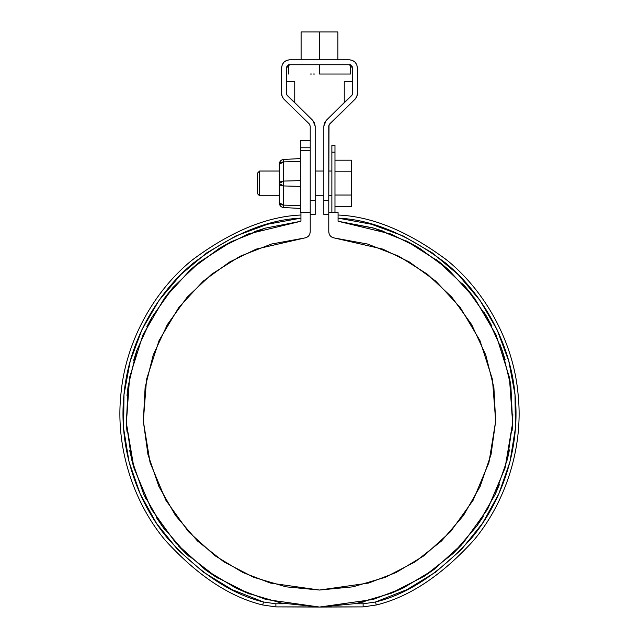 <?xml version="1.0" encoding="UTF-8"?>
<svg xmlns="http://www.w3.org/2000/svg" width="639" height="639" viewBox="0 0 639 639"><rect width="100%" height="100%" fill="white"/><g stroke="black" fill="none" stroke-linecap="round" stroke-linejoin="round"><path stroke-width="0.96" d="M331.873 152.138L331.873 212.284L331.873 145.205L334.972 145.205L334.972 212.284L334.972 152.138C334.972 142.936 334.972 142.936 334.972 152.138L331.873 152.138C331.873 142.936 331.873 142.936 331.873 152.138L334.972 152.138M327.232 606.898L363.112 606.898L319.5 607.05L279.347 602.833L283.492 603.671L247.66 593.208L237.141 588.631L249.609 593.974L215 576.378L205.335 569.748L217.675 578.063L186.109 553.67L178.153 545.634L189.192 556.545L186.109 553.67L162.034 525.905L156.116 517.095L165.15 530.146L162.034 525.905L143.655 494.083L146.363 499.77L143.655 494.083L131.618 459.361L133.487 466.446L131.618 459.361L126.378 422.994L126.953 431.293L126.378 422.994L128.104 386.291L127.009 395.509L128.104 386.291L136.746 350.571L133.671 360.308L136.746 350.571L151.994 317.136L146.738 326.88L151.994 317.136L173.289 287.191L165.828 296.36L173.289 287.191L199.863 261.814L190.406 269.762L199.863 261.814L232.316 241.127L219.904 247.98L230.759 241.917L265.512 228.043L254.298 231.677L264.865 228.235L300.937 221.246L300.937 212.284L310.219 212.284L310.219 231.837L309.795 234.082L308.589 236.023L306.76 237.388L304.555 238.004L271.463 244.034L240.12 256.247L211.669 274.179L187.139 297.199L167.426 324.452L153.24 354.949L145.109 387.593L143.328 421.181L147.952 454.497L158.815 486.327L175.533 515.521L197.483 541.001L223.882 561.857L253.755 577.321L286.016 586.826L319.5 590.037L352.984 586.826L385.245 577.321L415.118 561.857L441.517 541.001L463.467 515.521L480.185 486.327L491.048 454.497L495.672 421.181L493.891 387.593L485.76 354.949L471.574 324.452L451.861 297.199L427.331 274.179L398.88 256.247L367.537 244.034L334.445 238.004L332.24 237.388L330.411 236.023L329.205 234.082L328.781 231.837L328.781 212.284L338.063 212.284L338.063 221.246L374.134 228.235L408.241 241.917L418.473 247.605L405.981 240.775L439.137 261.814L448.027 269.259L436.293 259.61L465.711 287.191L472.7 295.745L462.628 283.708L465.711 287.191L487.006 317.136L491.91 326.186L484.09 312.247L487.006 317.136L502.254 350.571L505.114 359.557L499.946 344.261L502.254 350.571L510.896 386.291L509.642 378.655L510.896 386.291L512.622 422.994L512.119 430.51L512.845 414.272L512.622 422.994L507.382 459.361L509.427 449.912L507.382 459.361L495.345 494.083L499.482 484.346L495.345 494.083L476.966 525.905L483.3 516.432L476.966 525.905L452.891 553.67L461.366 545.067L452.891 553.67L424 576.378L434.272 569.301L424 576.378L390.125 593.687L402.498 588.335L391.34 593.208L355.851 603.599L365.133 601.587L356.083 603.559L319.5 607.05L275.888 606.898L311.768 606.898M384.119 231.47L372.713 227.819L338.063 221.246L390.804 233.986L419.639 248.307L448.362 269.562L474.769 298.485L496.064 334.908L509.403 377.361L512.622 422.994L505.034 468.107L487.685 509.083L462.987 543.294L433.929 569.549L403.305 587.944L373.224 599.438L319.5 607.05L265.776 599.438L235.695 587.944L205.071 569.549L176.013 543.294L151.315 509.083L133.966 468.107L126.378 422.994L129.597 377.361L142.936 334.908L164.231 298.485L190.638 269.562L219.361 248.307L248.196 233.986L300.937 221.246L300.937 212.284L310.219 212.284L310.219 150.684L310.219 212.284L310.219 150.684L300.322 150.684L300.322 212.284L300.322 147.785L300.322 150.684L310.219 150.684L310.219 126.139L309.284 123.918L284.028 99.285L282.238 96.649L281.607 93.526L281.607 67.838L282.214 64.755L283.956 62.151L286.568 60.401L289.651 59.794L349.349 59.794L352.432 60.401L355.044 62.151L356.786 64.755L357.393 67.838L357.393 93.526L356.762 96.649L354.972 99.285L329.021 124.932L328.781 200.55L323.829 200.55L323.829 126.139L324.46 123.015L326.257 120.38L352.201 94.724L352.209 66.648L350.539 64.978L349.349 64.739L289.651 64.739L288.461 64.978L286.791 66.648L286.799 94.724L312.743 120.38L314.54 123.015L315.171 126.139L315.171 200.55L310.219 200.55L310.219 126.139L309.284 123.918L284.028 99.285A8.043 8.043 178.7 0 1 281.607 93.526L281.607 67.838L282.214 64.755L283.956 62.151L286.568 60.401M306.76 237.388L308.589 236.023L309.795 234.082L310.219 231.837C309.899 235.336 308.014 237.388 304.555 238.004L256.279 249.09L229.776 261.902L203.306 281.072L178.872 307.319L159.071 340.523L146.547 379.35L143.328 421.181L150.077 462.588L165.844 500.209L188.393 531.624L214.96 555.706L242.964 572.56L270.457 583.08L319.5 590.037L368.543 583.08L396.036 572.56L424.04 555.706L450.607 531.624L473.156 500.209L488.923 462.588L495.672 421.181L492.453 379.35L479.929 340.523L460.128 307.319L435.694 281.072L409.224 261.902L382.721 249.09L334.445 238.004C330.986 237.388 329.101 235.336 328.781 231.837L328.781 212.284L338.063 212.284L338.063 221.246M334.445 238.004L332.24 237.388L330.411 236.023L329.205 234.082M310.219 231.837L310.219 212.284L300.937 212.284M230.759 241.917L230.12 242.253L230.759 241.917M173.289 287.191L172.81 287.742M136.514 351.266L128.104 386.315L126.378 423.026M186.109 553.67L186.636 554.173M356.091 603.559L356.802 603.416M391.34 593.208L391.987 592.944M424 576.378L424.608 575.987M476.982 525.881L477.373 525.33M495.345 494.083L495.648 493.42M507.382 459.361L507.55 458.666M512.622 422.994L512.662 422.275M510.896 386.291L510.793 385.565M502.254 350.571L502.014 349.884M439.137 261.814L438.562 261.359M300.929 221.246L300.226 221.318M199.863 261.814L199.304 262.254M151.994 317.136L151.627 317.775M128.104 386.291L128 387.01M143.655 494.083L143.959 494.746M215.031 576.394L215.591 576.753M282.917 603.559L283.636 603.695M300.937 215.031C266.934 216.445 230.767 231.382 192.435 259.857C156.052 289.084 125.851 339.013 120.923 394.215C115.028 449.321 134.949 504.171 164.95 539.915C197.02 575.292 229.593 596.978 262.669 604.973L275.888 606.898L262.669 604.973L263.556 602.01L275.888 603.799L284.211 603.799L275.888 603.799L263.556 602.01C231.254 594.206 199.36 573.063 167.865 538.581C138.367 503.724 118.463 450.112 123.87 395.861C128.335 341.53 157.769 291.999 193.617 262.893C231.414 234.521 267.19 219.6 300.937 218.139L267.669 224.225L235.935 235.919L206.677 252.892L180.765 274.626L158.967 300.482L141.922 329.7L130.148 361.402L123.982 394.662L123.615 428.481L129.054 461.861L140.141 493.819L156.539 523.397L177.77 549.724L203.202 572.017L232.085 589.621L263.556 602.01L262.669 604.973C229.84 597.05 197.419 575.547 165.405 540.466C135.436 505.018 115.244 450.479 120.811 395.333C125.42 340.116 155.413 289.826 191.876 260.321C230.32 231.558 266.671 216.461 300.937 215.031L300.937 218.139M236.742 235.543L235.935 235.919M181.372 274.027L180.765 274.626M142.305 328.901L141.922 329.7M124.07 393.776L123.982 394.662M123.551 427.635L123.615 428.481M133.487 466.446L129.717 450.679M338.063 215.031C372.329 216.461 408.68 231.558 447.124 260.321C483.587 289.826 513.58 340.116 518.189 395.333C523.756 450.479 503.564 505.018 473.595 540.466C441.581 575.547 409.16 597.05 376.331 604.973L375.444 602.01L363.112 603.799L354.789 603.799L363.112 603.799L375.444 602.01L376.331 604.973L363.112 606.898L376.331 604.973C409.407 596.978 441.98 575.292 474.05 539.915C504.051 504.171 523.972 449.321 518.077 394.215C513.149 339.013 482.948 289.084 446.565 259.857C408.233 231.382 372.066 216.445 338.063 215.031L338.063 218.139C371.81 219.6 407.586 234.521 445.383 262.893C481.231 291.999 510.665 341.53 515.13 395.861C520.537 450.112 500.633 503.724 471.135 538.581C439.64 573.063 407.746 594.206 375.444 602.01L406.915 589.621L435.798 572.017L461.23 549.724L482.461 523.397L498.859 493.819L509.946 461.861L515.385 428.481L515.018 394.662L508.852 361.402L497.078 329.7L480.033 300.482L458.235 274.626L432.323 252.892L403.065 235.919L371.331 224.225L338.063 218.139M435.079 572.544L435.798 572.017M509.73 462.716L509.946 461.861M515.322 429.328L515.385 428.481M509.083 362.257L508.852 361.402M480.536 301.201L480.033 300.482M433.05 253.403L432.323 252.892M403.864 236.302L403.065 235.919M375.444 602.01L406.915 589.621M275.888 606.898L275.888 603.799L275.888 606.898M363.112 606.898L363.112 603.799L363.112 606.898M286.791 66.648L286.552 67.838L289.651 64.739L349.349 64.739L352.448 67.838L352.448 93.526A3.091 3.091 178.6 0 1 351.514 95.738L326.257 120.38L323.829 126.139L324.46 123.015M287.063 95.235L312.743 120.38L314.54 123.015M309.979 124.932L309.284 123.918M281.607 67.838C282.118 62.981 284.794 60.306 289.651 59.794L349.349 59.794L352.432 60.401L355.044 62.151L356.786 64.755M349.349 59.794C354.206 60.306 356.882 62.981 357.393 67.838L357.393 93.534L356.762 96.649L354.972 99.285L329.716 123.918L328.781 126.139L328.781 210.886M329.021 124.932L328.781 126.139M342.704 59.794L296.296 59.794M286.895 94.931L287.486 95.738A3.091 3.091 178.6 0 1 286.552 93.526L286.56 93.701M282.238 96.657L284.028 99.285L288.205 103.35M286.552 67.838L286.552 93.526M294.755 81.449L286.552 81.449L294.755 81.449L294.755 102.823L294.252 102.336L294.755 102.823M289.395 104.516L289.802 104.916L289.395 104.516M286.352 101.553L285.298 100.523M287.486 95.738L293.676 101.777M292.79 100.914L290.625 98.797M312.743 120.38L315.171 126.139L315.171 214.472L310.219 214.472M310.219 200.55L315.171 200.55C315.171 218.778 315.171 218.778 315.171 200.55M357.393 93.773L357.393 93.526A8.043 8.043 178.6 0 1 354.972 99.285L353.495 100.714M344.245 81.449L352.448 81.449L344.245 81.449L344.245 102.823L350.364 96.856M353.702 100.523L350.795 103.35M349.198 104.916L349.613 104.508M354.972 99.285L356.897 96.313M352.201 94.74L352.448 93.526M349.413 97.791L347.824 99.341M328.781 214.472L323.829 214.472L323.829 126.139M328.781 212.284L328.781 200.55L323.829 200.55C323.829 218.778 323.829 218.778 323.829 200.55M337.903 31.95L337.903 59.794L337.903 31.95L301.097 31.95L337.903 31.95M301.097 59.794L301.097 31.95L301.097 59.794M329.932 31.95L319.5 31.95L319.5 59.794L319.5 31.95L319.5 59.794L319.5 31.95L307.351 31.95L314.468 31.95M316.097 31.95L317.783 31.95M321.217 31.95L324.532 31.95M326.082 31.95L328.797 31.95M331.649 31.95L332.647 31.95M290.921 64.739L289.155 64.739L290.921 64.739M348.079 64.739L349.845 64.739M349.349 64.739L319.5 64.739L319.5 74.02L350.436 74.02L319.5 74.02L319.5 64.739L289.651 64.739M328.797 74.02L324.532 74.02M314.468 74.02L313.461 74.02M311.497 74.02L310.203 74.02M319.5 31.95L306.353 31.95M334.972 160.189L351.362 160.189L334.972 160.189M334.972 171.803L351.362 171.803L351.362 160.189L351.362 171.803L334.972 171.803L334.972 195.023L351.362 195.023L351.362 171.803L351.362 195.023L334.972 195.023M334.972 206.629L351.362 206.629L351.362 195.023L351.362 206.629L334.972 206.629M331.873 195.782L328.781 195.782L331.873 195.782M323.829 195.782L315.171 195.782L323.829 195.782M279.283 195.782L259.562 195.782L279.283 195.782M259.562 171.036L259.562 195.782L259.562 171.036L257.629 172.969L257.629 193.849L257.629 172.969L259.562 171.036L279.283 171.036M310.219 140.516L300.322 140.516L300.322 147.785C300.322 138.136 300.322 138.136 300.322 147.785L310.219 147.785C310.219 138.136 310.219 138.136 310.219 147.785L300.322 147.785M300.322 203.002L300.322 151.116M300.322 158.584L283.684 159.454L283.684 161.891L300.322 161.451L283.684 161.891L283.684 185.941L300.322 186.38L283.684 185.941L283.684 207.555L283.684 205.119L300.322 205.558L283.684 205.119L283.684 185.941C281.008 185.741 279.547 184.967 279.283 183.625L279.283 164.087L279.283 202.803L279.283 183.625L283.684 185.941L283.684 181.069L300.322 180.637L283.684 181.069L283.684 161.891C281.008 162.09 279.547 162.865 279.283 164.207L283.684 161.891L283.684 159.454L300.322 158.584M300.322 208.426L283.684 207.555C281.008 207.156 279.547 205.614 279.283 202.922L279.283 202.922C279.523 205.63 280.992 207.172 283.684 207.555L300.322 208.426M300.322 205.558L300.322 186.38M300.322 180.637L300.322 161.451M279.283 169.958L279.283 202.803C279.547 204.153 281.008 204.919 283.684 205.119L279.283 202.803M283.684 181.069L279.283 183.385C279.547 182.043 281.008 181.268 283.684 181.069M283.684 159.454C280.992 159.838 279.523 161.379 279.283 164.087C279.547 161.403 281.008 159.854 283.684 159.454M310.219 142.345L310.219 147.785M350.436 64.739L350.436 74.02M288.564 74.02L288.564 64.739M331.873 171.036L328.781 171.036M323.829 171.036L315.171 171.036M259.562 195.782L257.629 193.849"/></g></svg>

